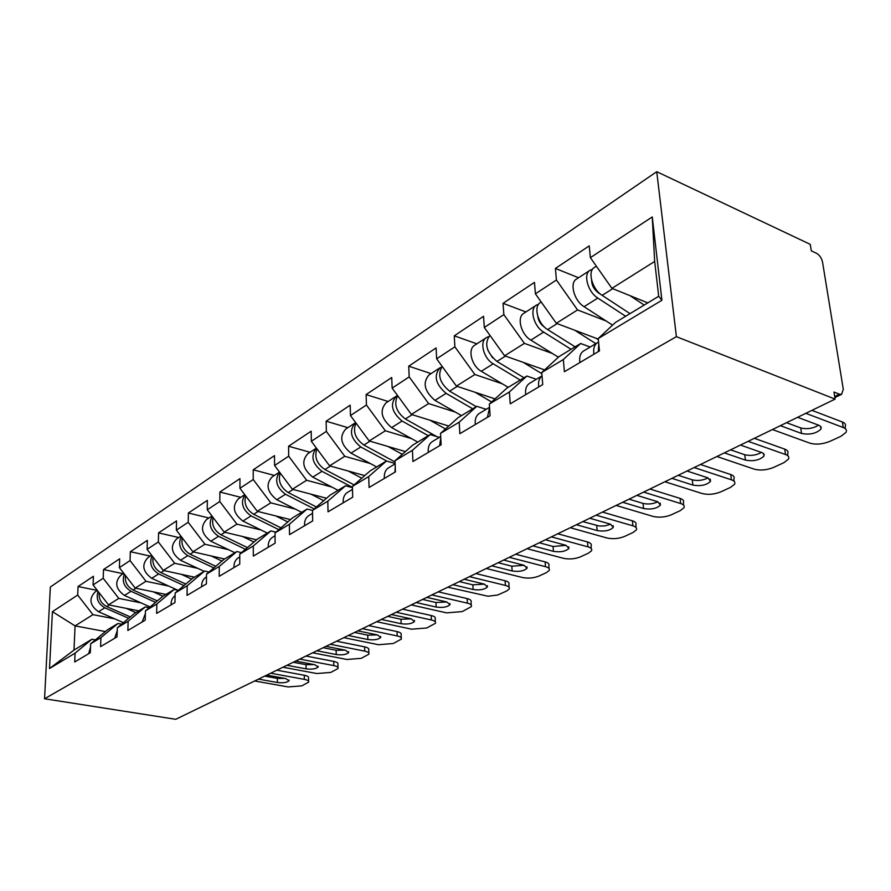 <?xml version="1.0" encoding="UTF-8"?>
<svg xmlns="http://www.w3.org/2000/svg" width="891" height="891" viewBox="0 0 891 891"><rect width="100%" height="100%" fill="white"/><g stroke="black" fill="none" stroke-linecap="round" stroke-linejoin="round"><path stroke-width="1.34" d="M656.745 171.696L50.353 587.024L44.55 698.756L676.392 336.664L656.745 171.696L810.253 244.357L811.3 250.85L816.568 253.322C819.609 255.116 821.602 258.056 822.538 262.121L843.287 389.2L841.639 394.312L834.867 397.609M105.416 631.563L75.078 625.883L52.424 611.672L49.517 668.517L75.089 653.148L74.688 661.98L90.303 652.735L90.659 643.781L107.622 629.737L117.935 623.5L121.599 624.19M52.424 611.672L77.684 595.054L78.063 586.523L97.331 590.432L95.114 591.925C88.632 598.774 89.768 605.379 98.511 611.738L123.437 622.664M138.829 610.847L108.524 604.855L93.065 584.93L93.421 576.288L78.063 586.523M93.065 584.93L103.2 578.259L103.523 569.549L123.147 573.704M165.949 594.442L135.187 588.093L119.383 567.612L119.684 558.791L103.523 569.549M119.383 567.612L130.053 560.595L130.331 551.696L150.245 556.095M194.483 577.179L163.276 570.429L147.104 549.368L147.349 540.347L130.331 551.696M147.104 549.368L158.353 541.962L158.576 532.874L178.79 537.54M224.565 558.98L192.901 551.807L176.351 530.123L176.529 520.901L158.576 532.874M176.351 530.123L188.224 522.304L188.38 513.004L208.895 517.983M256.541 539.823L224.187 532.127L207.247 509.797L207.347 500.363L188.38 513.004M207.247 509.797L219.799 501.522L219.877 492.021L240.704 497.312M290.522 519.62L257.287 511.311L239.935 488.279L239.957 478.634L219.877 492.021M239.935 488.279L253.233 479.525L253.222 469.802L274.361 475.438M326.518 498.247L292.359 489.259L274.573 465.481L274.506 455.613L253.222 469.802M274.573 465.481L288.684 456.192L288.584 446.235L310.023 452.26M364.742 475.605L329.592 465.848L311.349 441.279L311.182 431.177L288.584 446.235M311.349 441.279L326.351 431.411L326.139 421.209L347.891 427.658M405.405 451.581L369.186 440.956L350.464 415.54L350.174 405.193L326.139 421.209M350.464 415.54L366.435 405.026L366.101 394.579L388.153 401.485M448.741 426.054L411.375 414.426L392.14 388.108L391.728 377.506L366.101 394.579M392.14 388.108L409.192 376.893L408.724 366.179L431.066 373.607M495.028 398.878L456.415 386.104L436.657 358.817L436.089 347.935L408.724 366.179M436.657 358.817L454.889 346.822L454.265 335.829L476.885 343.826M544.601 369.899L504.607 355.799L484.292 327.465L483.557 316.305L454.265 335.829M484.292 327.465L503.849 314.601L503.047 303.319L525.935 311.95M598.307 339.126L556.307 323.288L535.402 293.83L534.477 282.369L503.047 303.319M535.402 293.83L556.418 280.008L555.416 268.425L578.549 277.758M647.802 302.873L611.905 288.339L590.377 257.655L589.241 245.883L555.416 268.425M590.377 257.655L652.245 216.947L661.924 300.245L598.251 338.535L615.403 322.475L658.694 296.28L654.673 261.442L611.905 288.339M90.659 643.781L100.928 637.611L100.583 646.632L117.022 636.887L117.334 627.743L128.148 621.239L127.858 630.472L145.2 620.192L145.445 610.836L156.861 603.975L156.638 613.409L174.948 602.561L175.137 592.983L187.199 585.732L187.043 595.388L206.411 583.906L206.523 574.105L219.286 566.431L219.208 576.321L239.735 564.159L239.768 554.113L253.3 545.971L253.311 556.107L275.096 543.198L275.029 532.907L289.408 524.264L289.519 534.656L312.685 520.923L312.507 510.376L327.81 501.176L328.033 511.824L352.713 497.189L352.413 486.375L368.729 476.562L369.086 487.488L395.426 471.874L394.991 460.77L412.433 450.278L412.923 461.505L441.123 444.798L440.522 433.382L459.199 422.156L459.856 433.683L490.095 415.763L489.326 404.046L509.374 391.984L510.22 403.835L542.73 384.567L541.761 372.505L563.335 359.53L564.404 371.725L599.454 350.943L598.251 338.535M141.056 602.884L118.793 598.396L108.524 604.855M118.793 598.396L103.2 578.259M100.928 637.611L117.935 623.5M168.689 586.066L146.001 581.288L135.187 588.093M117.334 627.743L134.43 613.509L145.3 606.938L149.187 607.707M146.001 581.288L130.053 560.595M128.148 621.239L145.3 606.938M197.802 568.358L174.669 563.268L163.276 570.429M145.445 610.836L162.685 596.413L174.157 589.474L178.278 590.343M174.669 563.268L158.353 541.962M156.861 603.975L174.157 589.474M228.519 549.68L204.93 544.234L192.901 551.807M175.137 592.983L192.501 578.382L204.607 571.053L208.995 572.011M204.93 544.234L188.224 522.304M187.199 585.732L204.607 571.053M260.974 529.967L236.906 524.131L224.187 532.127M206.523 574.105L224.009 559.314L236.817 551.562L241.494 552.643M236.906 524.131L219.799 501.522M219.286 566.431L236.817 551.562M295.322 509.106L270.764 502.847L257.287 511.311M239.768 554.113L257.343 539.144L270.92 530.925L275.92 532.139M270.764 502.847L253.233 479.525M253.3 545.971L270.92 530.925M331.73 487.009L306.649 480.271L292.359 489.259M275.029 532.907L292.694 517.749L307.094 509.039L312.507 510.42M306.649 480.271L288.684 456.192M289.408 524.264L307.094 509.039M370.4 463.565L344.784 456.303L329.592 465.848M312.507 510.376L330.227 495.04L345.541 485.773L352.446 487.644M344.784 456.303L326.351 431.411M327.81 501.176L345.541 485.773M411.542 438.639L385.358 430.787L369.186 440.956M352.413 486.375L370.155 470.871L386.471 461.003L395.103 463.476M385.358 430.787L366.435 405.026M368.729 476.562L386.471 461.003M455.39 412.099L428.627 403.578L411.375 414.426M394.991 460.77L412.733 445.121L430.153 434.574L439.352 437.381M428.627 403.578L409.192 376.893M412.433 450.278L430.153 434.574M502.246 383.776L474.87 374.51L456.415 386.104M440.522 433.382L458.208 417.601L476.841 406.318L486.163 409.337M474.87 374.51L454.889 346.822M459.199 422.156L476.841 406.318M552.409 353.493L524.387 343.369L504.607 355.799M489.326 404.046L506.901 388.131L526.893 376.035L536.315 379.299M524.387 343.369L503.849 314.601M509.374 391.984L526.893 376.035M606.259 321.05L577.557 309.934L556.307 323.288M541.761 372.505L559.158 356.511L580.654 343.503L590.176 347.033M577.557 309.934L556.418 280.008M563.335 359.53L580.654 343.503M834.678 396.484L839.378 394.19L833.965 392.04L835.101 399.101L676.392 336.664M839.378 394.19L841.639 394.312M654.673 261.442L652.245 216.947M661.924 300.245L658.694 296.28M835.101 399.101L175.75 719.304L44.55 698.756M114.783 618.866L92.942 614.656L75.078 625.883L73.998 650.085L91.94 639.226L95.404 639.861M92.942 614.656L77.684 595.054M75.089 653.148L91.94 639.226M49.517 668.517L73.998 650.085M598.284 351.644L598.774 343.993M818.595 425.174C812.937 428.515 806.979 429.44 800.719 427.936L786.53 422.69M811.924 410.35L842.385 421.989C845.281 423.18 846.183 424.818 845.08 426.9L845.381 428.727M593.874 354.262C593.094 348.414 594.42 344.472 597.872 342.434L598.596 342.111M579.863 362.559C579.117 356.756 580.464 352.825 583.917 350.787L597.204 342.835M805.809 413.324L843.276 427.535C846.183 428.716 847.074 430.342 845.971 432.413L840.948 436.267L830.056 441.301C822.761 444.23 816.022 444.854 809.852 443.15L772.419 429.54M797.623 417.3L819.274 425.441L821.09 426.912L820.979 429.094C816.212 433.549 809.73 435.008 801.544 433.46L780.36 425.686M594.119 288.417L595.823 289.107M592.482 269.338L590.321 270.107C582.837 273.693 587.681 291.947 597.816 298.062L625.649 316.272M589.786 270.463L576.711 278.95C569.215 282.558 573.971 300.668 584.073 306.693L612.562 325.137M601.169 294.654L598.362 292.805C593.996 289.486 591.747 285.298 591.602 280.231M596.357 266.186L594.609 267.322C587.136 270.897 592.003 289.185 602.149 295.344L630.015 313.632M630.071 295.689L644.182 305.056M761.504 452.405C756.192 455.323 750.601 456.103 744.731 454.733L730.587 449.855M754.332 438.316L784.737 449.12C787.7 450.267 788.669 451.826 787.644 453.82L787.945 455.891M538.699 386.961C538.053 381.849 539.166 378.163 542.029 375.891L529.933 383.119C526.458 385.179 525.044 389.022 525.69 394.668M748.117 441.335L785.517 454.521C788.49 455.657 789.459 457.217 788.424 459.199L783.902 462.674L773.7 467.385C766.828 470.136 760.335 470.726 754.22 469.145L716.899 456.504M740.466 445.055L762.507 452.817L764.11 454.299L763.943 456.114C759.544 460.213 753.385 461.538 745.455 460.112L724.338 452.884M708.033 477.877C703.021 480.427 697.776 481.084 692.274 479.837L678.196 475.293M700.449 464.489L730.731 474.535C733.772 475.627 734.797 477.13 733.839 479.035L734.139 481.318M487.399 417.367L489.571 407.755M475.293 424.539C474.736 419.048 476.206 415.284 479.692 413.212L489.538 407.31M694.167 467.541L731.422 479.804C734.451 480.884 735.487 482.376 734.518 484.281L730.442 487.422L720.875 491.843C714.393 494.427 708.122 494.984 702.063 493.514L664.92 481.741M687.006 471.016L708.044 477.888L710.528 481.396C706.463 485.183 700.593 486.408 692.897 485.083L671.892 478.356M657.848 501.778C653.114 503.994 648.18 504.54 643.035 503.404L629.035 499.172M649.929 489.025L680.056 498.392C683.141 499.428 684.232 500.865 683.33 502.702L683.62 505.164M439.597 445.7L440.767 437.949M428.293 452.394C427.814 447.059 429.328 443.362 432.814 441.29L440.689 436.568M643.592 492.099L680.646 503.526C683.731 504.562 684.823 505.988 683.92 507.814L680.234 510.666L671.235 514.831C665.109 517.259 659.05 517.782 653.058 516.412L616.138 505.431M636.876 495.363L657.803 501.767L660.409 505.13C656.645 508.627 651.031 509.752 643.569 508.527L622.686 502.257M610.636 524.231L604.911 525.902L599.465 526.058L582.814 521.625M602.472 512.069L632.398 520.823C635.528 521.814 636.675 523.195 635.829 524.955L636.096 527.561M394.936 472.174L395.236 467.029M384.355 478.434C383.954 473.244 385.491 469.613 388.977 467.552L395.114 463.866M596.101 515.165L632.911 525.835C636.04 526.815 637.188 528.185 636.341 529.933L632.989 532.528L624.513 536.449C618.71 538.743 612.852 539.244 606.927 537.975L570.273 527.706M589.775 518.239L610.558 524.209L613.286 527.427C609.789 530.668 604.41 531.715 597.159 530.568L576.432 524.721M566.153 545.37L553.044 546.473L539.267 542.764M557.788 533.765L587.503 541.951C590.666 542.897 591.858 544.223 591.067 545.916L591.312 548.644M343.202 502.836C342.857 497.768 344.427 494.215 347.891 492.155L352.502 489.393M551.406 536.872L587.937 546.84C591.112 547.787 592.303 549.101 591.513 550.783L588.461 553.144L580.464 556.842C574.962 559.002 569.282 559.492 563.424 558.301L527.071 548.689M545.448 539.768L566.063 545.348L568.904 548.433C565.64 551.44 560.484 552.42 553.434 551.351L532.874 545.871M539.311 321.384L540.224 321.729M538.621 304.232L536.66 304.978C529.143 308.642 533.642 326.34 543.633 332.098L571.075 349.294M536.115 305.335L523.997 313.209C516.468 316.884 520.901 334.448 530.847 340.128L558.401 357.213M544.546 327.131L544.267 326.964C540.547 324.335 538.387 320.782 537.774 316.283M541.216 302.027L540.648 302.383C533.13 306.047 537.663 323.778 547.664 329.57L575.14 346.844M574.74 330.238L595.845 343.648M598.362 339.761L596.001 338.257M488.468 336.731L486.686 337.455C479.146 341.175 483.345 358.349 493.191 363.795L520.233 380.067M486.141 337.812L474.881 345.129C467.33 348.86 471.462 365.923 481.274 371.28L508.215 387.34M492.623 357.859L487.889 350.319M489.939 335.339C484.002 343.481 486.341 352.179 496.944 361.434L524.019 377.773M523.217 362.359L541.851 373.719M441.658 367.081L440.031 367.783C433.438 375.612 435.465 384.144 446.113 393.365L472.731 408.802M439.486 368.128L428.983 374.955C422.379 382.774 424.372 391.238 434.964 400.371L461.493 415.607M442.214 366.491C437.269 374.833 439.742 383.052 449.621 391.16L476.273 406.664M475.115 392.285L491.609 401.975M397.598 395.571L396.372 396.15C389.735 403.901 391.628 412.199 402.064 421.031L428.281 435.71M395.827 396.506L386.026 402.877C379.377 410.606 381.248 418.848 391.628 427.591L417.734 442.081M397.687 395.693C393.566 404.035 396.116 411.798 405.349 418.97L436.724 436.579M430.108 420.262L445.489 428.961M355.676 422.612L355.431 422.757C348.76 430.42 350.542 438.495 360.777 446.97L386.894 461.126M354.885 423.114L345.719 429.072C339.048 436.713 340.796 444.732 350.976 453.129L376.67 466.94M356.021 423.091C352.58 431.322 355.197 438.639 363.862 445.032L395.036 461.961M387.919 446.447L402.298 454.321M524.153 565.306L511.835 566.197L498.169 562.722M515.666 554.224L545.125 561.887C548.321 562.8 549.558 564.07 548.823 565.685L549.045 568.536M304.555 525.735C304.276 520.801 305.858 517.303 309.311 515.265L312.552 513.316M509.273 557.332L545.492 566.676C548.7 567.578 549.936 568.837 549.19 570.452L546.406 572.612L538.855 576.109C533.631 578.148 528.118 578.615 522.338 577.491L486.297 568.491M503.649 560.06L524.086 565.295L527.026 568.246C523.964 571.053 519.008 571.955 512.158 570.964L491.776 565.83M321.985 471.339L312.774 477.13C302.795 469.045 301.147 461.237 307.818 453.697L316.416 448.106C310.391 455.858 312.251 463.61 321.985 471.339L352.435 487.332M312.774 477.13L338.057 490.306M316.962 448.841C314.1 456.883 316.739 463.777 324.892 469.524L354.106 484.893M348.281 471.038L361.779 478.2M464.178 579.239L484.426 584.14L472.865 584.841L459.333 581.589M475.872 573.548L505.063 580.743C508.293 581.611 509.563 582.825 508.872 584.385L509.073 587.314M268.213 547.274C267.979 542.463 269.583 539.044 273.014 537.006L275.052 535.781M469.49 576.655L505.386 585.42C508.616 586.278 509.886 587.492 509.195 589.04L506.645 591.011L497.635 595.032L487.967 596.224L447.761 587.202M484.426 584.14L487.433 586.969C484.57 589.586 479.804 590.432 473.132 589.497L452.951 584.685M279.562 472.152C274.317 479.959 276.288 487.332 285.488 494.271L314.189 508.917M279.518 472.085L272.134 476.885C265.451 484.336 267.01 491.943 276.8 499.728L301.67 512.314M280.253 473.076C277.869 480.884 280.531 487.377 288.216 492.556L316.428 506.979M310.97 494.149L323.689 500.697M446.825 601.971L435.966 602.505L422.568 599.443M438.227 591.836L467.151 598.596C470.392 599.42 471.695 600.59 471.049 602.082L471.228 605.078M233.965 567.578C233.776 562.878 235.391 559.515 238.788 557.499L239.757 556.92M431.857 594.932L467.407 603.162C470.66 603.987 471.963 605.145 471.317 606.637L462.195 611.594L446.636 612.874L411.286 604.922M426.834 597.371L446.87 601.982L449.966 604.688C447.271 607.139 442.682 607.929 436.178 607.061L416.197 602.528M244.88 494.85C240.314 502.613 242.374 509.63 251.062 515.9L278.816 529.655M244.758 494.683L238.454 498.771C231.794 506.121 233.275 513.539 242.875 521.046L267.333 533.096M245.682 495.919C243.722 503.46 246.373 509.585 253.645 514.274L280.932 527.84M275.787 515.934L287.804 521.948M411.152 618.855L400.961 619.256L387.708 616.372M402.565 609.154L431.188 615.514C434.463 616.316 435.788 617.43 435.187 618.866L435.331 621.918M201.644 586.735C201.489 582.146 203.103 578.849 206.489 576.845L206.489 576.845M396.217 612.24L431.4 619.991C434.674 620.782 436.011 621.885 435.398 623.31L426.811 627.966L411.687 629.202L376.704 621.706M391.45 614.556L411.286 618.889L414.449 621.495C411.909 623.789 407.477 624.524 401.139 623.711L381.37 619.445M212.181 516.301C208.193 523.953 210.321 530.624 218.562 536.315L245.426 549.302M211.947 516L206.634 519.453C200.007 526.704 201.399 533.943 210.811 541.182L234.879 552.732M213.072 517.471C211.479 524.743 214.118 530.513 221.001 534.789L247.431 547.586M242.564 536.493L253.935 542.04M377.249 634.893L367.727 635.16L354.618 632.443M368.729 625.582L397.052 631.574C400.337 632.343 401.696 633.423 401.128 634.804L401.251 637.889M171.072 604.855C170.949 600.835 172.286 597.772 175.081 595.678M362.403 628.656L397.219 635.951C400.505 636.72 401.863 637.778 401.295 639.159L393.198 643.525L378.486 644.716L343.881 637.655M357.881 630.861L377.506 634.938L380.724 637.444C378.33 639.593 374.042 640.284 367.86 639.515L348.303 635.506M181.296 536.605C177.81 544.1 179.982 550.449 187.812 555.639L213.851 567.912M180.951 536.148L176.518 539.022C169.914 546.172 171.228 553.244 180.472 560.239L204.15 571.331M182.254 537.852C180.973 544.835 183.591 550.282 190.117 554.191L215.756 566.297M211.134 555.939L221.937 561.063M344.995 650.118L336.13 650.285L323.155 647.712M336.575 641.197L364.597 646.855C367.894 647.59 369.275 648.615 368.751 649.951L368.841 653.07M142.137 622.007L145.378 613.609M330.283 644.26L364.731 651.143C368.016 651.867 369.409 652.891 368.874 654.206L361.223 658.326L346.9 659.474L312.674 652.813M325.983 646.343L345.396 650.196L348.659 652.591C346.399 654.618 342.255 655.275 336.23 654.551L316.884 650.764M152.071 555.839C149.031 563.157 151.236 569.182 158.676 573.938L183.958 585.565M151.593 555.216L147.973 557.577C141.402 564.627 142.649 571.532 151.726 578.304L177.821 590.243M153.085 557.153C152.071 563.847 154.666 568.981 160.87 572.557L185.762 584.039M181.363 574.339L191.632 579.105M314.267 664.608L306.047 664.675L293.217 662.258M305.992 656.054L333.713 661.389C337.01 662.091 338.413 663.082 337.912 664.363L337.99 667.504M114.694 638.268L117.233 630.739M299.744 659.095L333.802 665.588C337.099 666.29 338.502 667.27 338.012 668.54L330.773 672.427L316.817 673.529L282.97 667.236M295.645 661.077L314.835 664.719L318.154 667.014C316.004 668.929 311.995 669.542 306.103 668.863L286.98 665.287M124.384 574.082C121.733 581.199 123.949 586.935 131.044 591.301L155.602 602.349M123.771 573.303L120.875 575.185C114.349 582.135 115.529 588.895 124.439 595.444L150.111 606.938M125.431 575.441C124.662 581.845 127.224 586.701 133.115 589.998L157.328 600.902M153.107 591.791L162.953 596.257M284.953 678.407L277.368 678.407L264.694 676.113M276.867 670.199L304.265 675.244C307.573 675.924 308.988 676.87 308.531 678.107L308.576 681.259M88.632 653.716L90.526 647.133M270.652 673.217L304.332 679.365C307.629 680.033 309.054 680.98 308.587 682.194L301.726 685.87L288.127 686.928L254.67 680.98M266.754 675.111L285.721 678.552L289.074 680.757C287.036 682.562 283.149 683.141 277.391 682.506L258.49 679.12M98.099 591.412C95.794 598.307 98.021 603.764 104.793 607.796L128.672 618.309M99.179 592.805C98.623 598.93 101.151 603.519 106.764 606.548L130.32 616.94M126.277 608.364L135.889 612.629M843.276 427.535L842.385 421.989M801.544 433.46L800.719 427.936M597.816 298.062L584.073 306.693M612.752 288.684L602.149 295.344M785.517 454.521L784.737 449.12M745.455 460.112L744.731 454.733M731.422 479.804L730.731 474.535M692.897 485.083L692.274 479.837M680.646 503.526L680.056 498.392M643.569 508.527L643.035 503.404M632.911 525.835L632.398 520.823M597.159 530.568L596.703 525.579M587.937 546.84L587.503 541.951M553.434 551.351L553.044 546.473M543.633 332.098L530.847 340.128M557.153 323.611L547.664 329.57M493.191 363.795L481.274 371.28M505.442 356.088L496.944 361.434M446.113 393.365L434.964 400.371M457.239 386.382L449.621 391.16M402.064 421.031L391.628 427.591M412.177 414.683L405.349 418.97M360.777 446.97L350.976 453.129M369.988 441.19L363.862 445.032M545.492 566.676L545.125 561.887M512.158 570.964L511.835 566.197M330.383 466.071L324.892 469.524M505.386 585.42L505.063 580.743M473.132 589.497L472.865 584.841M285.488 494.271L276.8 499.728M293.139 489.46L288.216 492.556M467.407 603.162L467.151 598.596M436.178 607.061L435.966 602.505M251.062 515.9L242.875 521.046M258.056 511.501L253.645 514.274M431.4 619.991L431.188 615.514M401.139 623.711L400.961 619.256M218.562 536.315L210.811 541.182M224.944 532.306L221.001 534.789M397.219 635.951L397.052 631.574M367.86 639.515L367.727 635.16M187.812 555.639L180.472 560.239M193.648 551.975L190.117 554.191M364.731 651.143L364.597 646.855M336.23 654.551L336.13 650.285M158.676 573.938L151.726 578.304M164.011 570.585L160.87 572.557M333.802 665.588L333.713 661.389M306.103 668.863L306.047 664.675M131.044 591.301L124.439 595.444M135.911 588.238L133.115 589.998M304.332 679.365L304.265 675.244M277.391 682.506L277.368 678.407M104.793 607.796L98.511 611.738M109.237 605L106.764 606.548M820.979 429.094L820.533 426.243M763.943 456.114L763.587 453.552M710.528 481.396L710.25 479.113M660.409 505.13L660.186 503.081M613.286 527.427L613.108 525.601M568.904 548.433L568.77 546.796M527.026 568.246L526.915 566.776M487.433 586.969L487.355 585.654M449.966 604.688L449.91 603.508M414.449 621.495L414.393 620.426M380.724 637.444L380.691 636.475M348.659 652.591L348.637 651.722M318.154 667.014L318.132 666.234M289.074 680.757L289.063 680.045"/></g></svg>
